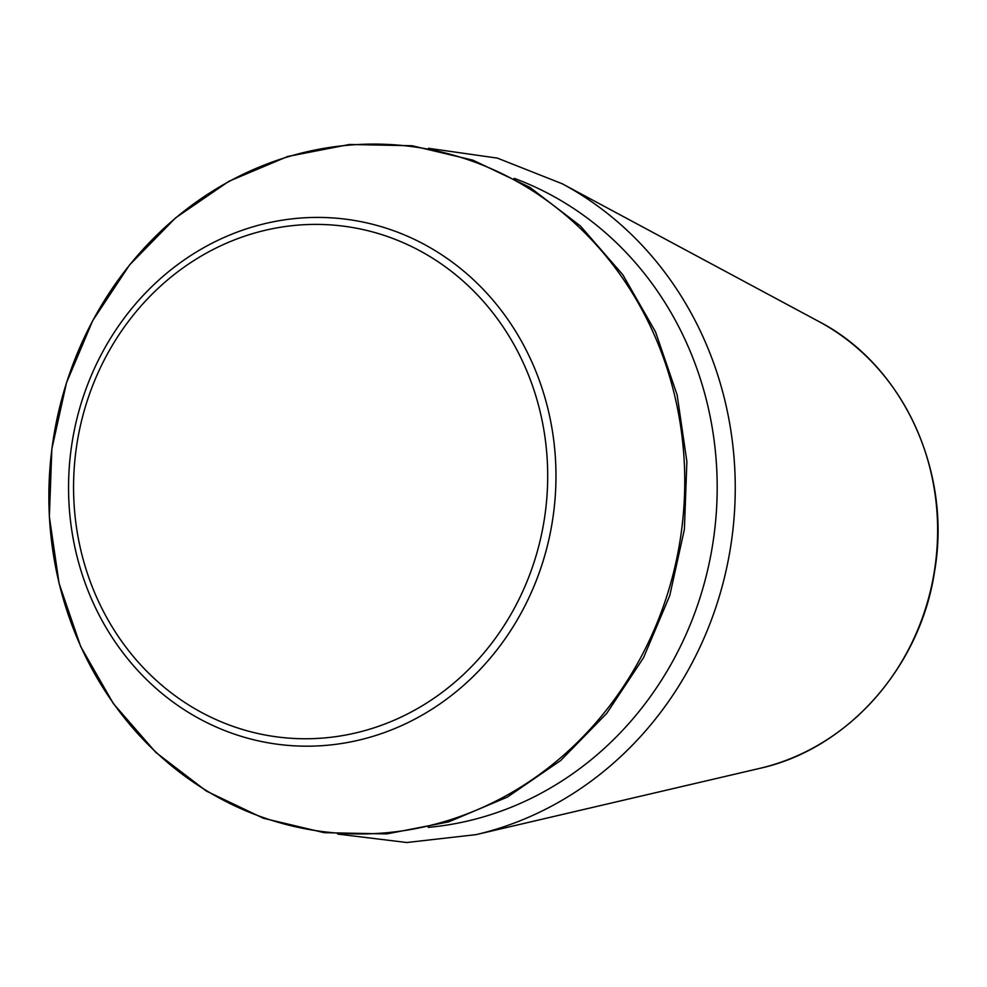 <?xml version="1.0" encoding="UTF-8"?>
<svg xmlns="http://www.w3.org/2000/svg" width="987" height="987" viewBox="0 0 987 987"><rect width="100%" height="100%" fill="white"/><g stroke="black" fill="none" stroke-linecap="round" stroke-linejoin="round"><path stroke-width="1.48" d="M514.128 178.326A334.285 307.253 97.5 0 1 714.057 534.991A334.285 307.253 97.5 0 1 428.235 827.365M205.95 790.303A345.388 317.456 97.5 0 1 92.556 321.096A345.388 317.456 97.5 0 1 527.687 187.752A345.388 317.456 97.5 0 1 641.069 656.972A345.388 317.456 97.5 0 1 205.95 790.303M435.563 250.883A264.726 243.32 97.5 0 1 432.664 708.752A264.726 243.32 97.5 0 1 68.559 485.801A264.726 243.32 97.5 0 1 435.563 250.883M430.579 256.953A257.521 236.695 -82.5 0 0 73.569 485.468A257.521 236.695 -82.5 0 0 427.753 702.349A257.521 236.695 -82.5 0 0 430.579 256.953M759.706 768.379C847.562 749.158 920.526 666.867 934.603 571.189C952.011 471.181 902.735 364.82 818.852 321.515A238.57 219.274 97.5 0 1 935.38 564.28A238.57 219.274 97.5 0 1 759.706 768.379L476.129 834.62L406.755 842.516L337.727 834.077M818.852 321.515L562.269 183.779A347.473 319.369 97.5 0 1 731.996 537.36A347.473 319.369 97.5 0 1 476.129 834.62M206.456 791.13L155.835 752.427L113.382 703.608L80.712 646.559L59.097 583.465L49.35 516.756L51.842 448.999L66.487 382.783L92.716 320.652L129.531 264.985L175.501 217.93L228.885 181.3L287.624 156.501L349.472 144.484L412.048 145.731L472.933 160.178L529.785 187.283L580.405 225.986L622.859 274.805L655.516 331.854L677.131 394.936L686.878 461.632L684.386 529.39L669.754 595.593L643.536 657.724L606.734 713.391L560.752 760.459L507.367 797.089L448.616 821.9L386.768 833.916L324.192 832.683L263.307 818.235L206.456 791.13M562.269 183.779L497.337 158.105L428.494 148.297"/></g></svg>
